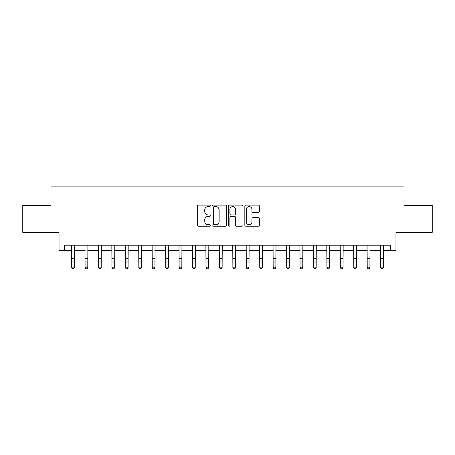 <?xml version="1.0" encoding="UTF-8"?>
<svg xmlns="http://www.w3.org/2000/svg" width="455" height="455" viewBox="0 0 455 455"><rect width="100%" height="100%" fill="white"/><g stroke="black" fill="none" stroke-linecap="round" stroke-linejoin="round"><path stroke-width="0.68" d="M210.301 205.848A0.739 0.739 0 0 0 209.567 205.108L198.357 205.108A1.052 1.052 0 0 0 197.299 206.166L197.299 225.157A1.052 1.052 0 0 0 198.357 226.209L209.567 226.209A0.739 0.739 0 0 0 210.301 225.47A0.739 0.739 0 0 0 209.567 224.73L208.117 224.73A3.378 3.378 0 0 1 204.739 221.357L204.739 219.776A3.378 3.378 0 0 1 208.117 216.398L209.567 216.398A0.739 0.739 0 0 0 210.301 215.659A0.739 0.739 0 0 0 209.567 214.919L208.117 214.919A3.378 3.378 0 0 1 204.739 211.547L204.739 209.96A3.378 3.378 0 0 1 208.117 206.587L209.567 206.587A0.739 0.739 0 0 0 210.301 205.848M258.332 212.548A1.052 1.052 0 0 0 259.39 211.49L259.39 206.166A1.052 1.052 0 0 0 258.332 205.108L245.882 205.108A1.052 1.052 0 0 0 244.83 206.166L244.83 225.157A1.052 1.052 0 0 0 245.882 226.209L258.332 226.209A1.052 1.052 0 0 0 259.39 225.157L259.39 218.719A1.052 1.052 0 0 0 258.332 217.666L253.003 217.666A1.052 1.052 0 0 0 251.951 218.719L251.951 221.909A2.821 2.821 0 0 1 249.13 224.73A2.821 2.821 0 0 1 246.303 221.909L246.303 209.408A2.821 2.821 0 0 1 249.13 206.587A2.821 2.821 0 0 1 251.951 209.408L251.951 211.49A1.052 1.052 0 0 0 253.003 212.548L258.332 212.548M64.4 250.591L64.4 245.217L390.6 245.217L390.6 250.591L395.975 250.591L395.975 232.317L432.25 232.317L432.25 205.45L404.034 205.45L404.034 186.101L50.966 186.101L50.966 205.45L22.75 205.45L22.75 232.317L59.025 232.317L59.025 250.591L71.651 250.591M226.579 206.166A1.052 1.052 0 0 0 225.521 205.108L213.071 205.108A1.052 1.052 0 0 0 212.019 206.166L212.019 225.157A1.052 1.052 0 0 0 213.071 226.209L225.521 226.209A1.052 1.052 0 0 0 226.579 225.157L226.579 206.166M229.479 205.108L241.929 205.108A1.052 1.052 0 0 1 242.981 206.166L242.981 225.157A1.052 1.052 0 0 1 241.929 226.209L236.6 226.209A1.052 1.052 0 0 1 235.542 225.157L235.542 217.45A1.052 1.052 0 0 0 234.49 216.398L230.952 216.398A1.052 1.052 0 0 0 229.9 217.45L229.9 225.47A0.739 0.739 0 0 1 229.161 226.209A0.739 0.739 0 0 1 228.421 225.47L228.421 206.166A1.052 1.052 0 0 1 229.479 205.108M74.341 250.591L85.091 250.591M87.775 250.591L98.525 250.591M101.209 250.591L111.958 250.591M114.643 250.591L125.392 250.591M128.082 250.591L138.826 250.591M141.516 250.591L152.266 250.591M154.95 250.591L165.7 250.591M168.384 250.591L179.133 250.591M181.824 250.591L192.567 250.591M195.258 250.591L206.001 250.591M208.691 250.591L219.441 250.591M222.125 250.591L232.875 250.591M235.559 250.591L246.309 250.591M248.999 250.591L259.742 250.591M262.433 250.591L273.176 250.591M275.866 250.591L286.616 250.591M289.3 250.591L300.05 250.591M302.734 250.591L313.484 250.591M316.174 250.591L326.917 250.591M329.608 250.591L340.357 250.591M343.042 250.591L353.791 250.591M356.475 250.591L367.225 250.591M369.909 250.591L380.659 250.591M383.349 250.591L390.6 250.591M214.231 206.587A0.739 0.739 0 0 0 213.497 207.326L213.497 223.996A0.739 0.739 0 0 0 214.231 224.73L215.761 224.73A3.378 3.378 0 0 0 219.139 221.357L219.139 209.96A3.378 3.378 0 0 0 215.761 206.587L214.231 206.587M235.542 209.459A2.821 2.821 0 0 0 232.721 206.638A2.821 2.821 0 0 0 229.9 209.459L229.9 213.867A1.052 1.052 0 0 0 230.952 214.919L234.49 214.919A1.052 1.052 0 0 0 235.542 213.867L235.542 209.459M74.466 245.217L74.341 267.716L73.534 268.899L72.459 268.66L73.534 268.899M71.526 245.217L71.651 267.119L74.341 267.119L73.534 268.66M72.459 268.899L71.651 267.716L71.651 267.119L72.459 268.66M87.906 245.217L87.775 267.716L86.968 268.899L85.893 268.66L86.968 268.899M84.96 245.217L85.091 267.119L87.775 267.119L86.968 268.66M85.893 268.899L85.091 267.716L85.091 267.119L85.893 268.66M101.34 245.217L101.209 267.716L100.407 268.899L99.332 268.66L100.407 268.899M98.394 245.217L98.525 267.119L101.209 267.119L100.407 268.66M99.332 268.899L98.525 267.716L98.525 267.119L99.332 268.66M114.774 245.217L114.643 267.716L113.841 268.899L112.766 268.66L113.841 268.899M111.833 245.217L111.958 267.119L114.643 267.119L113.841 268.66M112.766 268.899L111.958 267.716L111.958 267.119L112.766 268.66M128.208 245.217L128.082 267.716L127.275 268.899L126.2 268.66L127.275 268.899M125.267 245.217L125.392 267.119L128.082 267.119L127.275 268.66M126.2 268.899L125.392 267.716L125.392 267.119L126.2 268.66M141.641 245.217L141.516 267.716L140.709 268.899L139.634 268.66L140.709 268.899M138.701 245.217L138.826 267.119L141.516 267.119L140.709 268.66M139.634 268.899L138.826 267.716L138.826 267.119L139.634 268.66M155.081 245.217L154.95 267.716L154.143 268.899L153.068 268.66L154.143 268.899M152.135 245.217L152.266 267.119L154.95 267.119L154.143 268.66M153.068 268.899L152.266 267.716L152.266 267.119L153.068 268.66M168.515 245.217L168.384 267.716L167.582 268.899L166.507 268.66L167.582 268.899M165.569 245.217L165.7 267.119L168.384 267.119L167.582 268.66M166.507 268.899L165.7 267.716L165.7 267.119L166.507 268.66M181.949 245.217L181.824 267.716L181.016 268.899L179.941 268.66L181.016 268.899M179.008 245.217L179.133 267.119L181.824 267.119L181.016 268.66M179.941 268.899L179.133 267.716L179.133 267.119L179.941 268.66M195.383 245.217L195.258 267.716L194.45 268.899L193.375 268.66L194.45 268.899M192.442 245.217L192.567 267.119L195.258 267.119L194.45 268.66M193.375 268.899L192.567 267.716L192.567 267.119L193.375 268.66M208.817 245.217L208.691 267.716L207.884 268.899L206.809 268.66L207.884 268.899M205.876 245.217L206.001 267.119L208.691 267.119L207.884 268.66M206.809 268.899L206.001 267.716L206.001 267.119L206.809 268.66M222.256 245.217L222.125 267.716L221.318 268.899L220.243 268.66L221.318 268.899M219.31 245.217L219.441 267.119L222.125 267.119L221.318 268.66M220.243 268.899L219.441 267.716L219.441 267.119L220.243 268.66M235.69 245.217L235.559 267.716L234.757 268.899L233.682 268.66L234.757 268.899M232.744 245.217L232.875 267.119L235.559 267.119L234.757 268.66M233.682 268.899L232.875 267.716L232.875 267.119L233.682 268.66M249.124 245.217L248.999 267.716L248.191 268.899L247.116 268.66L248.191 268.899M246.183 245.217L246.309 267.119L248.999 267.119L248.191 268.66M247.116 268.899L246.309 267.716L246.309 267.119L247.116 268.66M262.558 245.217L262.433 267.716L261.625 268.899L260.55 268.66L261.625 268.899M259.617 245.217L259.742 267.119L262.433 267.119L261.625 268.66M260.55 268.899L259.742 267.716L259.742 267.119L260.55 268.66M275.992 245.217L275.866 267.716L275.059 268.899L273.984 268.66L275.059 268.899M273.051 245.217L273.176 267.119L275.866 267.119L275.059 268.66M273.984 268.899L273.176 267.716L273.176 267.119L273.984 268.66M289.431 245.217L289.3 267.716L288.493 268.899L287.418 268.66L288.493 268.899M286.485 245.217L286.616 267.119L289.3 267.119L288.493 268.66M287.418 268.899L286.616 267.716L286.616 267.119L287.418 268.66M302.865 245.217L302.734 267.716L301.932 268.899L300.857 268.66L301.932 268.899M299.919 245.217L300.05 267.119L302.734 267.119L301.932 268.66M300.857 268.899L300.05 267.716L300.05 267.119L300.857 268.66M316.299 245.217L316.174 267.716L315.366 268.899L314.291 268.66L315.366 268.899M313.358 245.217L313.484 267.119L316.174 267.119L315.366 268.66M314.291 268.899L313.484 267.716L313.484 267.119L314.291 268.66M329.733 245.217L329.608 267.716L328.8 268.899L327.725 268.66L328.8 268.899M326.792 245.217L326.917 267.119L329.608 267.119L328.8 268.66M327.725 268.899L326.917 267.716L326.917 267.119L327.725 268.66M343.167 245.217L343.042 267.716L342.234 268.899L341.159 268.66L342.234 268.899M340.226 245.217L340.357 267.119L343.042 267.119L342.234 268.66M341.159 268.899L340.357 267.716L340.357 267.119L341.159 268.66M356.606 245.217L356.475 267.716L355.668 268.899L354.593 268.66L355.668 268.899M353.66 245.217L353.791 267.119L356.475 267.119L355.668 268.66M354.593 268.899L353.791 267.716L353.791 267.119L354.593 268.66M370.04 245.217L369.909 267.716L369.107 268.899L368.032 268.66L369.107 268.899M367.094 245.217L367.225 267.119L369.909 267.119L369.107 268.66M368.032 268.899L367.225 267.716L367.225 267.119L368.032 268.66M383.474 245.217L383.349 267.716L382.541 268.899L381.466 268.66L382.541 268.899M380.534 245.217L380.659 267.119L383.349 267.119L382.541 268.66M381.466 268.899L380.659 267.716L380.659 267.119L381.466 268.66M74.341 258.309L71.651 258.309M74.341 261.995L71.651 261.995M74.341 246.963L71.651 246.963M87.775 258.309L85.091 258.309M87.775 261.995L85.091 261.995M87.775 246.963L85.091 246.963M101.209 258.309L98.525 258.309M101.209 261.995L98.525 261.995M101.209 246.963L98.525 246.963M114.643 258.309L111.958 258.309M114.643 261.995L111.958 261.995M114.643 246.963L111.958 246.963M128.082 258.309L125.392 258.309M128.082 261.995L125.392 261.995M128.082 246.963L125.392 246.963M141.516 258.309L138.826 258.309M141.516 261.995L138.826 261.995M141.516 246.963L138.826 246.963M154.95 258.309L152.266 258.309M154.95 261.995L152.266 261.995M154.95 246.963L152.266 246.963M168.384 258.309L165.7 258.309M168.384 261.995L165.7 261.995M168.384 246.963L165.7 246.963M181.824 258.309L179.133 258.309M181.824 261.995L179.133 261.995M181.824 246.963L179.133 246.963M195.258 258.309L192.567 258.309M195.258 261.995L192.567 261.995M195.258 246.963L192.567 246.963M208.691 258.309L206.001 258.309M208.691 261.995L206.001 261.995M208.691 246.963L206.001 246.963M222.125 258.309L219.441 258.309M222.125 261.995L219.441 261.995M222.125 246.963L219.441 246.963M235.559 258.309L232.875 258.309M235.559 261.995L232.875 261.995M235.559 246.963L232.875 246.963M248.999 258.309L246.309 258.309M248.999 261.995L246.309 261.995M248.999 246.963L246.309 246.963M262.433 258.309L259.742 258.309M262.433 261.995L259.742 261.995M262.433 246.963L259.742 246.963M275.866 258.309L273.176 258.309M275.866 261.995L273.176 261.995M275.866 246.963L273.176 246.963M289.3 258.309L286.616 258.309M289.3 261.995L286.616 261.995M289.3 246.963L286.616 246.963M302.734 258.309L300.05 258.309M302.734 261.995L300.05 261.995M302.734 246.963L300.05 246.963M316.174 258.309L313.484 258.309M316.174 261.995L313.484 261.995M316.174 246.963L313.484 246.963M329.608 258.309L326.917 258.309M329.608 261.995L326.917 261.995M329.608 246.963L326.917 246.963M343.042 258.309L340.357 258.309M343.042 261.995L340.357 261.995M343.042 246.963L340.357 246.963M356.475 258.309L353.791 258.309M356.475 261.995L353.791 261.995M356.475 246.963L353.791 246.963M369.909 258.309L367.225 258.309M369.909 261.995L367.225 261.995M369.909 246.963L367.225 246.963M383.349 258.309L380.659 258.309M383.349 261.995L380.659 261.995M383.349 246.963L380.659 246.963"/></g></svg>
